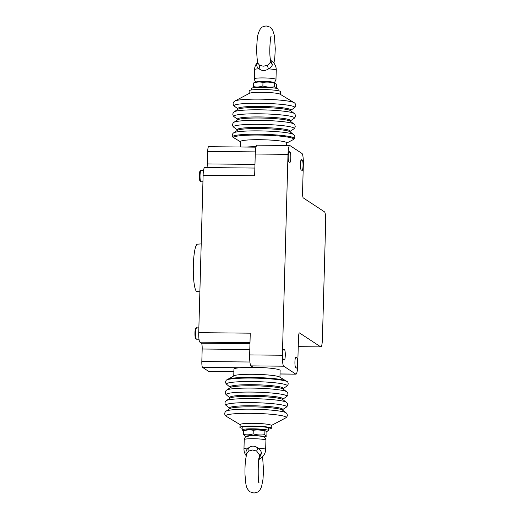 <?xml version="1.0" encoding="UTF-8"?>
<svg xmlns="http://www.w3.org/2000/svg" width="519" height="519" viewBox="0 0 519 519"><rect width="100%" height="100%" fill="white"/><g stroke="black" fill="none" stroke-linecap="round" stroke-linejoin="round"><path stroke-width="0.78" d="M233.628 132.864L237.455 130.288A26.547 2.796 -178.4 0 1 263.47 128.628A26.547 2.796 -178.4 0 1 289.862 131.69A26.547 2.796 1.6 0 1 289.952 131.755L293.631 134.538A30.342 3.198 1.6 0 0 293.527 134.466A30.342 3.198 -178.4 0 0 263.367 130.963A30.342 3.198 -178.4 0 0 233.628 132.864C232.888 133.357 232.415 134.162 232.207 135.29L232.681 136.938A30.932 3.257 -178.4 0 1 232.947 136.231A30.932 3.257 -178.4 0 1 263.263 134.298A30.932 3.257 -178.4 0 1 294.014 137.866A30.932 3.257 1.6 0 1 294.124 137.937A30.932 3.257 1.6 0 1 294.351 138.657A30.932 3.257 1.6 0 1 294.286 138.735M233.673 137.587A30.932 3.257 1.6 0 1 233.031 137.256A30.932 3.257 -178.4 0 1 232.681 136.938M262.595 456.681L263.509 470.227L263.029 479.018L261.582 486.66L259.915 490.027L257.619 492.096L254.005 493.05L250.184 491.882C245.455 488.003 245.935 484.156 245.02 475.002C244.767 465.537 245.422 458.303 246.999 453.288L248.802 451.024L252.604 449.999L256.697 451.102L259.708 455.28A4.969 2.764 174.1 0 1 261.531 453.379L259.052 458.712M226.096 380.343A30.932 3.257 1.6 0 1 255.53 378.143A30.932 3.257 1.6 0 1 287.422 381.744A30.932 3.257 -178.4 0 1 287.773 382.068L288.24 383.716C288.032 384.839 287.558 385.649 286.825 386.142A30.342 3.198 -178.4 0 0 286.748 385.137A30.342 3.198 1.6 0 0 252.156 381.549A30.342 3.198 1.6 0 0 226.816 384.462C226.109 383.93 225.681 383.1 225.538 381.965L226.096 380.343M271.145 36.239C270.723 34.754 268.628 52.906 270.71 60.918L270.691 62.059L267.467 65.381L263.328 66.185L259.578 65.303L257.774 63.026C256.594 56.227 256.399 48.546 257.203 39.982C257.327 36.058 258.365 32.386 260.317 28.973C261.615 28 260.759 26.839 266.228 25.95L270.042 27.118L272.663 30.018L274.389 35.539L275.278 48.857L274.791 57.765L273.941 63.182M272.222 61.443L270.568 60.249M258.975 459.068L260.674 458.251A10.847 10.847 0 0 0 265.663 449.415A10.847 1.142 1.6 0 0 265.514 449.22A10.847 1.142 -178.4 0 0 257.975 448.105C260.064 449.467 261.252 451.225 261.531 453.379M258.877 459.594L262.491 456.785M249.263 93.426L249.088 90.786A15.739 1.654 -178.4 0 1 263.457 89.521A15.739 1.654 -178.4 0 1 280.331 91.363A15.739 1.654 1.6 0 1 280.545 91.668L280.221 94.289M279.988 94.153A15.473 1.628 -178.4 0 0 279.949 94.127A15.473 1.628 -178.4 0 0 264.781 92.369A15.473 1.628 -178.4 0 0 249.542 93.277L234.919 101.004A30.121 3.172 -178.4 0 1 264.593 99.239A30.121 3.172 -178.4 0 1 294.117 102.652A30.121 3.172 -178.4 0 1 294.202 102.704M278.087 90.689L278.132 89.112A13.254 1.395 -178.4 0 0 262.698 87.302A13.254 1.395 -178.4 0 0 251.637 88.373L251.592 89.949M275.498 83.131L274.609 83.235C270.756 82.06 266.876 81.801 262.971 82.45C259.798 81.73 256.6 81.924 253.382 83.021L256.341 81.911A9.031 0.954 -178.4 0 1 263.568 81.418A9.031 0.954 -178.4 0 1 273.798 82.404L275.498 83.131L276.666 84.584L276.569 88.12L276.004 88.288M275.725 88.236L274.512 86.77C270.607 87.419 266.727 87.16 262.867 85.992C259.649 87.088 256.451 87.283 253.278 86.563L253.979 87.646M274.512 86.77L274.609 83.235M262.867 85.992L262.971 82.45M253.278 86.563L253.382 83.021M270.607 60.444L272.397 64.551C272.001 66.335 270.723 67.781 268.57 68.878C265.079 71.071 261.907 71.038 259.046 68.787C257.294 67.645 256.555 66.185 256.827 64.395L257.671 62.494M270.691 62.059A4.969 3.562 -169.4 0 0 272.397 64.551M257.755 62.916A4.969 3.562 10.6 0 1 256.827 64.395M294.014 137.866L294.351 138.651L293.086 139.702A29.901 3.146 -178.4 0 0 293.196 138.599A29.901 3.146 1.6 0 0 258.78 135.063A29.901 3.146 1.6 0 0 234.244 138.015A29.901 3.146 -178.4 0 0 234.322 138.06L232.96 136.666L233.115 136.127M240.362 147.007L240.511 141.557A23.108 2.433 1.6 0 1 261.732 139.728A23.108 2.433 1.6 0 1 286.391 142.433A23.108 2.433 -178.4 0 1 286.709 142.848L286.637 145.456M206.958 167.592A5.3 0.889 90.6 0 0 207.347 163.926L207.691 151.412A5.3 0.889 -89.4 0 1 208.625 146.689L255.977 147.162M233.868 371.539L208.56 371.286A5.3 0.889 -89.4 0 1 208.463 371.254L202.553 367.374A5.3 0.889 -89.4 0 1 201.826 361.529L202.176 349.015A5.3 0.889 90.6 0 0 201.443 343.169L199.912 342.164A8.615 1.44 -89.4 0 1 198.732 332.666L203.124 175.247A8.615 1.44 -89.4 0 1 204.635 167.566L254.868 168.065M198.732 332.666L250.255 333.179L249.645 354.918L282.388 355.243L288 154.351A9.939 1.661 90.6 0 1 289.745 145.489L256.996 145.164A9.939 1.661 -89.4 0 0 255.257 154.02L254.647 175.759L203.124 175.247M233.745 375.931L233.933 369.184A23.108 2.433 1.6 0 1 239.655 367.744L202.553 367.374M298.237 346.66L320.736 346.88L299.515 332.945A5.3 0.889 -89.4 0 0 299.418 332.913A5.3 0.889 -89.4 0 0 298.49 337.642L297.718 365.305A9.939 1.661 90.6 0 1 295.973 374.167L280.033 374.004M320.736 346.88A8.615 1.44 90.6 0 0 320.891 346.932A8.615 1.44 90.6 0 0 322.403 339.251L325.692 221.353A8.615 1.44 90.6 0 0 324.511 211.856L303.284 197.921A5.3 0.889 -89.4 0 1 302.558 192.075L303.33 164.413A9.939 1.661 90.6 0 0 301.961 153.455L289.92 145.547A9.939 1.661 90.6 0 0 289.745 145.489M282.388 355.243A9.939 1.661 90.6 0 0 283.757 366.2L295.798 374.108A9.939 1.661 90.6 0 0 295.973 374.167M284.561 349.793A5.138 0.856 -89.4 0 1 285.275 355.178A5.138 0.856 -89.4 0 1 284.367 360.03A5.138 0.856 -89.4 0 1 284.276 360.004L283.387 359.42A5.138 0.856 -89.4 0 1 282.673 354.029A5.138 0.856 -89.4 0 1 283.582 349.177A5.138 0.856 -89.4 0 1 283.672 349.209L284.561 349.793L283.173 349.78M296.524 368.042L295.635 367.458A5.138 0.856 -89.4 0 1 294.922 362.074A5.138 0.856 -89.4 0 1 295.83 357.221A5.138 0.856 -89.4 0 1 295.921 357.247L296.81 357.831A5.138 0.856 -89.4 0 1 297.523 363.222A5.138 0.856 -89.4 0 1 296.615 368.075A5.138 0.856 -89.4 0 1 296.524 368.042M289.193 151.606L290.082 152.19A5.138 0.856 -89.4 0 1 290.796 157.581A5.138 0.856 -89.4 0 1 289.887 162.434A5.138 0.856 -89.4 0 1 289.797 162.402L288.908 161.818A5.138 0.856 -89.4 0 1 288.194 156.433A5.138 0.856 -89.4 0 1 289.102 151.58A5.138 0.856 -89.4 0 1 289.193 151.606L289.012 151.606M302.045 170.446L301.156 169.862A5.138 0.856 -89.4 0 1 300.443 164.471A5.138 0.856 -89.4 0 1 301.351 159.618A5.138 0.856 -89.4 0 1 301.442 159.651L302.33 160.235A5.138 0.856 -89.4 0 1 303.044 165.619A5.138 0.856 -89.4 0 1 302.136 170.472A5.138 0.856 -89.4 0 1 302.045 170.446M249.645 354.918A9.939 1.661 -89.4 0 0 251.014 365.876L253.214 367.322A23.108 2.433 1.6 0 1 279.812 370.053A23.108 2.433 1.6 0 1 280.13 370.469L279.942 377.216M279.618 377.028A23.108 2.433 -178.4 0 0 279.559 376.989A23.108 2.433 -178.4 0 0 256.905 374.368A23.108 2.433 -178.4 0 0 234.147 375.717L226.096 380.356M253.214 367.322A23.108 2.433 -178.4 0 0 239.655 367.744M239.901 427.338L240.245 424.555A15.473 1.628 1.6 0 1 254.531 423.342A15.473 1.628 1.6 0 1 270.963 425.152A15.473 1.628 1.6 0 1 271.178 425.418L271.366 428.214A15.739 1.654 -178.4 0 0 271.152 427.948A15.739 1.654 1.6 0 0 254.433 426.105A15.739 1.654 1.6 0 0 239.901 427.338A15.739 1.654 1.6 0 0 240.122 427.637A15.739 1.654 -178.4 0 0 242.146 428.272M268.634 429.083A15.739 1.654 -178.4 0 0 271.366 428.214M244.118 430.692A13.254 1.395 1.6 0 1 242.101 429.888L242.165 427.422A13.254 1.395 1.6 0 1 253.227 426.352A13.254 1.395 1.6 0 1 268.66 428.162L268.595 430.627A13.254 1.395 1.6 0 1 266.253 431.354M242.101 429.888A13.254 1.395 1.6 0 1 253.155 428.824A13.254 1.395 1.6 0 1 268.595 430.627M265.78 430.991L264.898 431.088C261.038 429.92 257.158 429.661 253.253 430.309C250.08 429.589 246.888 429.777 243.664 430.88L246.622 429.771A9.031 0.954 1.6 0 1 253.856 429.278A9.031 0.954 1.6 0 1 264.08 430.257L265.78 430.991L266.948 432.437L266.85 435.979C266.137 436.44 265.456 435.986 264.794 434.63C260.888 435.279 257.009 435.019 253.155 433.852C249.931 434.948 246.733 435.136 243.567 434.416L244.734 435.869L246.278 436.531M246.291 436.531A9.031 0.954 1.6 0 1 253.674 435.616A9.031 0.954 1.6 0 1 264.035 437.024L266.85 435.979M243.664 430.88L243.567 434.416M253.253 430.309L253.155 433.852M264.898 431.088L264.794 434.63M246.467 455.072L245.967 453.223C245.805 451.069 246.635 449.331 248.452 448.014C251.443 445.497 254.621 445.529 257.975 448.105A4.969 1.012 122 0 0 256.697 451.102M246.726 454.119A4.969 2.764 -5.9 0 0 245.967 453.223M259.708 455.28L259.37 457.55M259.357 457.583L259.377 457.537C258.027 455.416 257.735 484.973 259.124 482.865L258.696 482.164M246.343 147.065A23.108 2.433 1.6 0 1 256.101 146.663M199.867 291.801L196.967 291.542A23.686 3.964 90.6 0 1 196.597 291.406A23.686 3.964 -89.4 0 1 193.308 266.708A23.686 3.964 -89.4 0 1 197.434 244.17L201.21 243.911M226.07 411.152A30.342 3.198 1.6 0 1 255.809 409.251A30.342 3.198 1.6 0 1 285.975 412.754A30.342 3.198 -178.4 0 1 286.079 412.826C286.786 413.358 287.215 414.194 287.357 415.33C287.182 416.491 286.572 417.386 285.528 418.003A30.121 3.172 -178.4 0 0 285.645 416.887A30.121 3.172 1.6 0 0 250.969 413.325A30.121 3.172 1.6 0 0 226.252 416.296A30.121 3.172 -178.4 0 0 226.329 416.348L226.174 416.244C225.291 415.628 224.785 414.739 224.656 413.578C224.863 412.449 225.337 411.645 226.07 411.152L229.898 408.576A26.547 2.796 1.6 0 1 255.919 406.915A26.547 2.796 1.6 0 1 282.31 409.978A26.547 2.796 -178.4 0 1 282.401 410.042L286.079 412.826M282.407 409.789L286.235 407.22C286.975 406.727 287.442 405.916 287.656 404.788C287.507 403.652 287.078 402.822 286.371 402.29L282.693 399.507A26.547 2.796 -178.4 0 0 282.602 399.442A26.547 2.796 1.6 0 0 256.211 396.373A26.547 2.796 1.6 0 0 230.196 398.041L226.368 400.61C225.629 401.103 225.155 401.914 224.948 403.036C225.097 404.171 225.518 405.008 226.232 405.54L229.859 408.284A26.547 2.796 1.6 0 1 252.273 405.774A26.547 2.796 1.6 0 1 282.336 408.914A26.547 2.796 -178.4 0 1 282.459 409.751L282.459 410.094M226.368 400.61A30.342 3.198 1.6 0 1 256.107 398.709A30.342 3.198 1.6 0 1 286.267 402.212A30.342 3.198 -178.4 0 1 286.371 402.29M230.202 397.788L230.144 397.736A26.547 2.796 1.6 0 1 252.565 395.238A26.547 2.796 1.6 0 1 282.634 398.371A26.547 2.796 -178.4 0 1 282.758 399.215L282.758 399.559M226.66 390.074A30.342 3.198 1.6 0 1 256.399 388.173A30.342 3.198 1.6 0 1 286.559 391.676A30.342 3.198 -178.4 0 1 286.67 391.748C287.377 392.28 287.805 393.117 287.948 394.252C287.74 395.374 287.267 396.185 286.527 396.678A30.342 3.198 -178.4 0 0 286.449 395.673A30.342 3.198 1.6 0 0 251.864 392.085A30.342 3.198 1.6 0 0 226.524 395.004C225.817 394.472 225.389 393.636 225.24 392.5C225.454 391.378 225.927 390.567 226.66 390.074L230.488 387.498A26.547 2.796 1.6 0 1 256.509 385.838A26.547 2.796 1.6 0 1 282.894 388.9A26.547 2.796 -178.4 0 1 282.991 388.965L286.67 391.748M230.494 387.245L230.436 387.193A26.547 2.796 1.6 0 1 252.857 384.702A26.547 2.796 1.6 0 1 282.926 387.836A26.547 2.796 -178.4 0 1 283.05 388.673L283.05 389.016M233.92 122.322C233.187 122.815 232.713 123.626 232.499 124.748C232.648 125.883 233.076 126.72 233.784 127.252A30.342 3.198 -178.4 0 1 259.124 124.339A30.342 3.198 -178.4 0 1 293.709 127.921A30.342 3.198 1.6 0 1 293.786 128.933C294.526 128.44 295 127.629 295.207 126.5C295.064 125.364 294.636 124.534 293.929 123.996A30.342 3.198 1.6 0 0 293.819 123.924A30.342 3.198 -178.4 0 0 263.658 120.421A30.342 3.198 -178.4 0 0 233.92 122.322L237.747 119.746A26.547 2.796 -178.4 0 1 263.769 118.085A26.547 2.796 -178.4 0 1 290.153 121.148A26.547 2.796 1.6 0 1 290.251 121.212L293.929 123.996M234.218 111.786C233.479 112.279 233.005 113.084 232.797 114.212C232.94 115.348 233.368 116.178 234.075 116.717A30.342 3.198 -178.4 0 1 259.416 113.797A30.342 3.198 -178.4 0 1 294.007 117.385A30.342 3.198 1.6 0 1 294.085 118.39C294.818 117.897 295.292 117.086 295.499 115.964C295.356 114.829 294.928 113.992 294.221 113.46A30.342 3.198 1.6 0 0 294.117 113.389A30.342 3.198 -178.4 0 0 263.95 109.885A30.342 3.198 -178.4 0 0 234.218 111.786L238.039 109.211A26.547 2.796 -178.4 0 1 264.061 107.55A26.547 2.796 -178.4 0 1 290.452 110.612A26.547 2.796 1.6 0 1 290.543 110.677L294.221 113.46M234.919 101.004C233.874 101.62 233.265 102.509 233.089 103.67C233.239 104.806 233.667 105.642 234.374 106.174A30.342 3.198 -178.4 0 1 259.714 103.262A30.342 3.198 -178.4 0 1 294.299 106.843A30.342 3.198 1.6 0 1 294.377 107.855C295.116 107.362 295.59 106.551 295.798 105.422C295.668 104.261 295.162 103.372 294.279 102.756L279.949 94.127M265.923 440.196C266.487 440.553 264.709 436.719 264.327 437.199L264.236 437.141C263.684 436.135 255.484 435.525 249.769 435.863L245.993 436.687C245.636 436.187 243.651 439.917 244.228 439.587A10.847 1.142 1.6 0 1 254.135 438.73A10.847 1.142 1.6 0 1 265.754 439.989A10.847 1.142 1.6 0 1 265.773 440.002A10.847 1.142 1.6 0 1 265.923 440.196L265.663 449.415M200.016 180.91A4.84 0.811 -89.4 0 1 199.348 175.785A4.84 0.811 -89.4 0 1 200.211 171.264M203.526 170.466L201.022 170.446C198.933 169.025 198.874 180.742 200.379 181.611L200.911 181.773A5.664 0.947 -89.4 0 1 200.892 181.773A5.664 0.947 -89.4 0 1 200.808 181.741A5.664 0.947 -89.4 0 1 200.023 175.798A5.664 0.947 -89.4 0 1 201.022 170.446A5.664 0.947 -89.4 0 1 201.041 170.446M195.618 338.33A4.84 0.811 -89.4 0 1 194.949 333.211A4.84 0.811 -89.4 0 1 195.819 328.683M196.623 327.865C194.534 326.445 194.476 338.161 195.981 339.03L196.513 339.192A5.664 0.947 -89.4 0 1 196.493 339.192A5.664 0.947 -89.4 0 1 196.409 339.16A5.664 0.947 -89.4 0 1 195.624 333.217A5.664 0.947 -89.4 0 1 196.623 327.865A5.664 0.947 -89.4 0 1 196.643 327.865L198.861 327.885M273.948 82.469L274.836 81.885L275.952 79.874L276.257 70.188A10.847 1.142 -178.4 0 0 276.108 69.994A10.847 1.142 1.6 0 0 268.57 68.878A4.969 1.505 -116.1 0 1 267.467 65.381M275.998 79.413A10.847 1.142 -178.4 0 0 275.868 79.225A10.847 1.142 -178.4 0 0 275.849 79.212A10.847 1.142 -178.4 0 0 264.268 77.941A10.847 1.142 -178.4 0 0 254.31 78.804L254.563 69.585A10.847 1.142 1.6 0 1 259.046 68.787A4.969 2.816 -58.2 0 0 259.578 65.303M234.374 106.174L238 108.919A26.547 2.796 -178.4 0 1 260.415 106.408A26.547 2.796 -178.4 0 1 290.478 109.548A26.547 2.796 1.6 0 1 290.608 110.385L294.377 107.855M234.075 116.717L237.702 119.461A26.547 2.796 -178.4 0 1 260.116 116.95A26.547 2.796 -178.4 0 1 290.186 120.084A26.547 2.796 1.6 0 1 290.309 120.927L294.085 118.39M233.784 127.252L237.41 129.997A26.547 2.796 -178.4 0 1 259.824 127.486A26.547 2.796 -178.4 0 1 289.894 130.626A26.547 2.796 1.6 0 1 290.017 131.463L293.786 128.933M240.505 141.784L234.322 138.06A29.901 3.146 -178.4 0 0 234.406 138.112M255.354 151.885L207.691 151.412M207.347 163.926L254.965 164.4M255.257 154.02L288 154.351M249.989 342.663L199.912 342.164M201.443 343.169L249.963 343.649M249.795 349.488L202.176 349.015M201.826 361.529L249.905 362.009M208.463 371.254L233.868 371.507M280.033 373.946L295.798 374.108M251.014 365.876L283.757 366.2M286.209 380.991A29.901 3.146 -178.4 0 0 286.125 380.94A29.901 3.146 -178.4 0 0 256.821 377.547A29.901 3.146 -178.4 0 0 227.367 379.298M286.235 407.22A30.342 3.198 -178.4 0 0 286.157 406.215A30.342 3.198 1.6 0 0 251.566 402.627A30.342 3.198 1.6 0 0 226.232 405.54M248.802 451.024A4.969 2.323 55.3 0 0 248.452 448.014A10.847 1.142 -178.4 0 0 243.975 448.812A10.847 10.847 0 0 0 246.291 455.818M295.421 357.818L296.81 357.831M288.694 152.177L290.082 152.19M300.936 160.222L302.33 160.235M293.631 134.538C294.338 135.07 294.766 135.907 294.915 137.042L294.351 138.657M226.524 395.004L230.131 398.086M282.699 399.254L286.527 396.678M226.816 384.462L230.423 387.55M282.998 388.718L286.825 386.142M276.257 70.188A10.847 10.847 0 0 0 270.587 60.347M256.185 81.97L255.809 81.736C255.536 82.268 253.752 78.466 254.31 78.804M257.638 62.319A10.847 10.847 0 0 0 254.563 69.585M286.702 143.075L293.086 139.702M320.891 346.932L298.237 346.705M196.513 339.192L199.004 339.218M200.911 181.773L202.942 181.793M279.559 376.989L286.773 381.413M244.228 439.587L243.975 448.812M271.19 425.574L285.528 418.003M240.226 424.711L226.329 416.348"/></g></svg>
